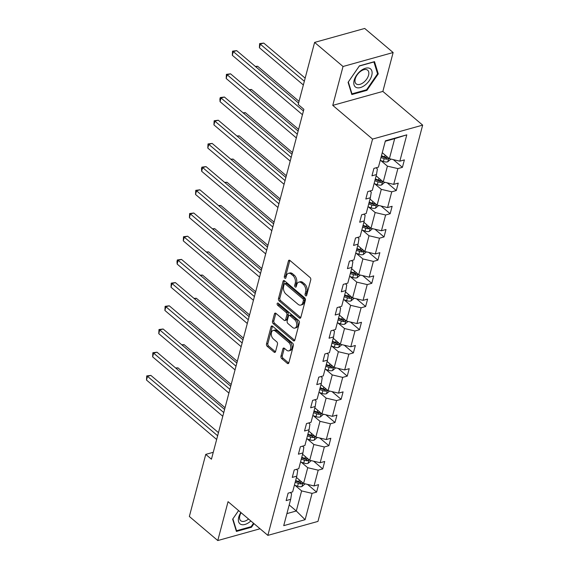 <?xml version="1.0" encoding="UTF-8"?>
<svg xmlns="http://www.w3.org/2000/svg" width="569" height="569" viewBox="0 0 569 569"><rect width="100%" height="100%" fill="white"/><g stroke="black" fill="none" stroke-linecap="round" stroke-linejoin="round"><path stroke-width="0.85" d="M305.603 295.745A1.245 0.782 -105.6 0 0 306.207 295.923A1.245 0.782 -105.6 0 0 306.655 295.382L310.752 279.877A1.778 1.124 -105.6 0 0 310.02 277.473L289.927 260.453A1.778 1.124 -105.6 0 0 289.066 260.204A1.778 1.124 -105.6 0 0 288.426 260.972L284.329 276.477A1.245 0.782 -105.6 0 0 284.841 278.163A1.245 0.782 -105.6 0 0 285.446 278.341A1.245 0.782 -105.6 0 0 285.894 277.8L286.42 275.794A5.69 3.592 -105.6 0 1 288.469 273.34A5.69 3.592 -105.6 0 1 291.228 274.151L292.9 275.567A5.69 3.592 -105.6 0 1 295.24 283.262L294.706 285.268A1.245 0.782 -105.6 0 0 295.219 286.954A1.245 0.782 -105.6 0 0 295.823 287.132A1.245 0.782 -105.6 0 0 296.271 286.591L296.805 284.585A5.69 3.592 -105.6 0 1 298.846 282.132A5.69 3.592 -105.6 0 1 301.606 282.942L303.284 284.358A5.69 3.592 -105.6 0 1 305.617 292.053L305.091 294.059A1.245 0.782 -105.6 0 0 305.603 295.745M280.958 356.187A1.778 1.124 -105.6 0 0 281.691 358.598L287.324 363.371A1.778 1.124 -105.6 0 0 288.184 363.619A1.778 1.124 -105.6 0 0 288.824 362.858L293.376 345.632A1.778 1.124 -105.6 0 0 292.644 343.228L272.551 326.208A1.778 1.124 -105.6 0 0 271.69 325.959A1.778 1.124 -105.6 0 0 271.05 326.727L266.498 343.946A1.778 1.124 -105.6 0 0 267.231 346.35L274.038 352.119A1.778 1.124 -105.6 0 0 274.905 352.375A1.778 1.124 -105.6 0 0 275.545 351.606L277.487 344.231A1.778 1.124 -105.6 0 0 276.762 341.827L273.383 338.968A4.758 3.001 -105.6 0 1 271.257 334.138A4.758 3.001 -105.6 0 1 273.141 330.482A4.758 3.001 -105.6 0 1 275.446 331.158L288.675 342.36A4.758 3.001 -105.6 0 1 290.802 347.197A4.758 3.001 -105.6 0 1 288.917 350.853A4.758 3.001 -105.6 0 1 286.612 350.17L284.408 348.306A1.778 1.124 -105.6 0 0 283.54 348.05A1.778 1.124 -105.6 0 0 282.907 348.818L280.958 356.187L282.309 355.81A1.778 1.124 -105.6 0 0 283.042 358.221L288.675 362.994A1.778 1.124 -105.6 0 0 288.76 363.058M228.055 501.666L217.778 540.55L189.349 516.474L205.75 454.389L211.44 459.204L303.882 109.312L298.199 104.497L314.6 42.412L343.029 66.495L332.758 105.379L372.56 139.085L267.857 535.372L228.055 501.666M299.315 317.979A1.778 1.124 -105.6 0 0 300.183 318.227A1.778 1.124 -105.6 0 0 300.816 317.459L305.368 300.24A1.778 1.124 -105.6 0 0 304.643 297.836L284.55 280.816A1.778 1.124 -105.6 0 0 283.682 280.567A1.778 1.124 -105.6 0 0 283.049 281.328L278.497 298.554A1.778 1.124 -105.6 0 0 279.223 300.958L299.315 317.979L300.674 317.602A1.778 1.124 -105.6 0 0 300.752 317.666M299.372 322.936L294.82 340.155A1.778 1.124 -105.6 0 1 294.187 340.923A1.778 1.124 -105.6 0 1 293.32 340.675L273.227 323.654A1.778 1.124 -105.6 0 1 272.501 321.25L274.443 313.882A1.778 1.124 -105.6 0 1 275.083 313.114A1.778 1.124 -105.6 0 1 275.951 313.363L284.095 320.269A1.778 1.124 -105.6 0 0 284.962 320.518A1.778 1.124 -105.6 0 0 285.595 319.75L286.89 314.863A1.778 1.124 -105.6 0 0 286.157 312.459L277.679 305.276A1.245 0.782 -105.6 0 1 277.117 304.01A1.245 0.782 -105.6 0 1 277.615 303.049A1.245 0.782 -105.6 0 1 278.213 303.227L298.64 320.532A1.778 1.124 -105.6 0 1 299.372 322.936M217.778 540.55L260.054 528.765M332.758 105.379L382.859 91.417L393.136 52.526L343.029 66.495M393.136 52.526L364.708 28.45L314.6 42.412M290.247 492.562L291.584 493.7L290.674 499.326L286.136 500.592L288.106 493.159L292.637 491.893L296.805 476.132L292.267 477.398L294.23 469.958L298.768 468.7L302.936 452.931L298.398 454.197L300.361 446.765L304.899 445.499L309.059 429.737L304.529 431.003L306.492 423.564L311.03 422.305L315.19 406.543L310.653 407.802L312.623 400.37L317.153 399.104L321.321 383.342L316.784 384.608L318.747 377.169L323.284 375.91L327.452 360.149L322.915 361.407L324.878 353.975L329.415 352.709L333.576 336.948L329.046 338.214L331.009 330.774L335.539 329.515L339.707 313.754L335.169 315.013L337.133 307.58L341.67 306.314L345.838 290.553L341.3 291.819L343.263 284.379L347.801 283.12L351.962 267.359L347.431 268.618L349.394 261.185L353.932 259.919L358.093 244.158L353.555 245.424L355.525 237.991L360.056 236.725L364.224 220.964L359.686 222.223L361.649 214.79L366.187 213.524L370.355 197.763L365.817 199.029L367.78 191.597L372.318 190.331L376.479 174.569L371.948 175.828L373.911 168.396L378.449 167.13L385.398 140.813L406.792 134.846L399.843 161.169L404.381 159.903L402.411 167.343L397.88 168.602L393.712 184.363L398.25 183.104L396.287 190.537L391.749 191.803L387.581 207.564L392.119 206.298L390.156 213.738L385.618 214.997L381.458 230.758L385.988 229.499L384.025 236.932L379.487 238.198L375.327 253.959L379.864 252.693L377.894 260.125L373.364 261.391L369.196 277.153L373.733 275.894L371.77 283.326L367.233 284.592L363.065 300.354L367.602 299.088L365.639 306.52L361.102 307.786L356.941 323.548L361.471 322.289L359.508 329.721L354.971 330.987L350.81 346.749L355.348 345.483L353.385 352.915L348.847 354.181L344.679 369.942L349.217 368.684L347.254 376.116L342.716 377.382L338.548 393.143L343.086 391.877L341.123 399.31L336.585 400.576L332.424 416.337L336.962 415.078L334.992 422.511L330.461 423.777L326.293 439.538L330.831 438.272L328.868 445.705L324.33 446.971L320.162 462.732L324.7 461.473L322.737 468.906L318.199 470.172L314.038 485.933L318.569 484.667L316.606 492.1L312.068 493.366L305.119 519.689L283.725 525.649L290.674 499.326M372.56 139.085L422.66 125.123L317.957 521.41L267.857 535.372M301.157 462.135L307.737 467.711L303.569 483.472L296.456 477.448M303.569 483.472L314.038 485.933M307.737 467.711L318.199 470.172M296.371 469.361L297.715 470.499L296.805 476.132M307.281 438.934L313.868 444.51L309.7 460.271L302.587 454.247M309.7 460.271L320.162 462.732M313.868 444.51L324.33 446.971M302.502 446.167L303.846 447.305L302.936 452.931M313.412 415.74L319.991 421.316L315.831 437.077L308.718 431.053M315.831 437.077L326.293 439.538M319.991 421.316L330.461 423.777M308.633 422.973L309.977 424.104L309.059 429.737M319.543 392.539L326.122 398.115L321.962 413.876L314.842 407.852M321.962 413.876L332.424 416.337M326.122 398.115L336.585 400.576M314.757 399.772L316.101 400.91L315.19 406.543M325.667 369.345L332.253 374.921L328.085 390.683L320.973 384.658M328.085 390.683L338.548 393.143M332.253 374.921L342.716 377.382M320.888 376.578L322.232 377.709L321.321 383.342M331.798 346.151L338.384 351.72L334.216 367.482L327.104 361.457M334.216 367.482L344.679 369.942M338.384 351.72L348.847 354.181M327.019 353.377L328.363 354.515L327.452 360.149M337.929 322.95L344.508 328.526L340.347 344.288L333.235 338.263M340.347 344.288L350.81 346.749M344.508 328.526L354.971 330.987M333.149 330.184L334.487 331.314L333.576 336.948M344.06 299.756L350.639 305.325L346.471 321.087L339.359 315.062M346.471 321.087L356.941 323.548M350.639 305.325L361.102 307.786M339.273 306.983L340.618 308.121L339.707 313.754M350.184 276.555L356.77 282.132L352.602 297.893L345.49 291.869M352.602 297.893L363.065 300.354M356.77 282.132L367.233 284.592M345.404 283.789L346.749 284.92L345.838 290.553M356.315 253.361L362.894 258.931L358.733 274.692L351.621 268.668M358.733 274.692L369.196 277.153M362.894 258.931L373.364 261.391M351.535 260.588L352.88 261.726L351.962 267.359M362.446 230.161L369.025 235.737L364.864 251.498L357.745 245.474M364.864 251.498L375.327 253.959M369.025 235.737L379.487 238.198M357.666 237.394L359.003 238.532L358.093 244.158M368.57 206.967L375.156 212.536L370.988 228.304L363.876 222.273M370.988 228.304L381.458 230.758M375.156 212.536L385.618 214.997M363.79 214.193L365.134 215.331L364.224 220.964M374.701 183.766L381.287 189.342L377.119 205.103L370.006 199.079M377.119 205.103L387.581 207.564M381.287 189.342L391.749 191.803M369.921 190.999L371.265 192.137L370.355 197.763M380.832 160.572L387.411 166.141L383.25 181.909L376.137 175.878M383.25 181.909L393.712 184.363M387.411 166.141L397.88 168.602M376.052 167.798L377.389 168.936L376.479 174.569M406.792 134.846L394.68 138.637L389.381 158.708L382.261 152.684M389.381 158.708L399.843 161.169M382.859 91.417L422.66 125.123M213.261 452.298L205.75 454.389M286.904 513.601L296.307 510.983L301.606 490.905L295.027 485.329M289.187 504.952L296.307 510.983L305.119 519.689M394.68 138.637L385.284 141.254M301.606 490.905L312.068 493.366M393.314 159.633L402.411 167.343M387.19 182.834L396.287 190.537M381.059 206.028L390.156 213.738M374.928 229.229L384.025 236.932M368.797 252.423L377.894 260.125M362.673 275.624L371.77 283.326M356.543 298.817L365.639 306.52M350.412 322.018L359.508 329.721M344.281 345.212L353.385 352.915M338.157 368.413L347.254 376.116M332.026 391.607L341.123 399.31M325.895 414.808L334.992 422.511M319.771 438.002L328.868 445.705M313.64 461.203L322.737 468.906M307.509 484.397L316.606 492.1M366.927 90.343L378.264 73.892L374.509 61.644L359.416 65.848L348.086 82.306L351.834 94.546L366.927 90.343L366.329 89.838M238.582 510.585L232.65 519.184L236.405 531.432L251.498 527.228L253.98 523.622M306.727 295.112A1.245 0.782 -105.6 0 1 306.442 293.682L306.976 291.677A5.69 3.592 -105.6 0 0 304.635 283.981L303.284 284.358M298.846 282.132L300.197 281.755A5.69 3.592 -105.6 0 1 302.964 282.565L304.635 283.981M288.469 273.34L289.82 272.964A5.69 3.592 -105.6 0 1 292.58 273.774L294.258 275.19A5.69 3.592 -105.6 0 1 296.591 282.885L296.065 284.891A1.245 0.782 -105.6 0 0 296.342 286.321M289.849 260.389A1.778 1.124 -105.6 0 0 289.777 260.595L285.681 276.1A1.245 0.782 -105.6 0 0 285.965 277.53M284.464 280.752A1.778 1.124 -105.6 0 0 284.4 280.951L279.848 298.177A1.778 1.124 -105.6 0 0 280.581 300.581L300.674 317.602M303.384 300.517A1.245 0.782 -105.6 0 0 302.872 298.839L285.233 283.903A1.245 0.782 -105.6 0 0 284.628 283.725A1.245 0.782 -105.6 0 0 284.187 284.258L283.625 286.378A5.69 3.592 -105.6 0 0 285.965 294.073L298.021 304.28A5.69 3.592 -105.6 0 0 300.781 305.091A5.69 3.592 -105.6 0 0 302.822 302.637L303.384 300.517L304.735 300.14A1.245 0.782 -105.6 0 0 304.223 298.462L302.872 298.839M284.628 283.725L285.987 283.348A1.245 0.782 -105.6 0 1 286.591 283.526L304.223 298.462M300.781 305.091L302.132 304.714A5.69 3.592 -105.6 0 0 304.18 302.26L302.822 302.637M304.735 300.14L304.18 302.26M275.865 313.299A1.778 1.124 -105.6 0 0 275.801 313.505L273.853 320.873A1.778 1.124 -105.6 0 0 274.585 323.277L294.678 340.298A1.778 1.124 -105.6 0 0 294.756 340.362M284.962 320.518L286.314 320.141A1.778 1.124 -105.6 0 0 286.954 319.373L288.241 314.486A1.778 1.124 -105.6 0 0 287.516 312.082L279.03 304.899L277.679 305.276M278.476 303.455A1.245 0.782 -105.6 0 0 279.03 304.899M292.551 327.431A4.758 3.001 -105.6 0 0 294.863 328.107A4.758 3.001 -105.6 0 0 296.741 324.451A4.758 3.001 -105.6 0 0 294.614 319.622L289.955 315.674A1.778 1.124 -105.6 0 0 289.095 315.418A1.778 1.124 -105.6 0 0 288.455 316.186L287.16 321.08A1.778 1.124 -105.6 0 0 287.893 323.484L292.551 327.431M294.863 328.107L296.214 327.73A4.758 3.001 -105.6 0 0 298.092 324.074A4.758 3.001 -105.6 0 0 295.965 319.245L294.614 319.622M289.095 315.418L290.446 315.041A1.778 1.124 -105.6 0 1 291.307 315.297L295.965 319.245M284.322 348.242A1.778 1.124 -105.6 0 0 284.258 348.441L282.309 355.81M288.917 350.853L290.275 350.468A4.758 3.001 -105.6 0 0 292.153 346.82A4.758 3.001 -105.6 0 0 290.026 341.983L288.675 342.36M273.141 330.482L274.493 330.105A4.758 3.001 -105.6 0 1 276.797 330.781L290.026 341.983M272.473 326.144A1.778 1.124 -105.6 0 0 272.409 326.35L267.857 343.569A1.778 1.124 -105.6 0 0 268.589 345.973L275.396 351.742A1.778 1.124 -105.6 0 0 275.474 351.806M377.347 73.117L378.264 73.892M250.901 526.723L251.498 527.228M382.795 153.132L382.197 152.926M390.931 159.071L387.702 161.816A4.801 2.539 -165.2 0 1 383.406 161.482L380.234 160.358M305.162 78.145L263.76 43.088L260.374 44.026L259.393 47.746L303.355 84.98M387.759 157.371A4.801 2.539 -165.2 0 1 384.623 156.866L381.45 155.75M380.981 157.535L384.153 158.651A4.801 2.539 14.8 0 0 387.29 159.149L388.499 157.969M387.29 159.149L385.654 157.769A2.447 1.294 -165.2 0 1 384.815 157.556L381.301 156.319M304.337 81.26L259.62 43.607L263.76 43.088M259.393 47.746L259.62 43.607M298.576 103.06L236.683 50.634L233.297 51.58L303.441 110.991M232.316 55.293L232.536 51.16L233.297 51.58L232.316 55.293L302.459 114.703M232.536 51.16L236.683 50.634M376.664 176.333L376.073 176.12M384.8 182.272L381.571 185.01A4.801 2.539 -165.2 0 1 377.275 184.676L374.103 183.559M299.031 101.346L257.636 66.281L255.773 66.801M381.635 180.565A4.801 2.539 -165.2 0 1 378.499 180.067L375.327 178.943M374.85 180.729L378.022 181.852A4.801 2.539 14.8 0 0 381.159 182.35L382.375 181.162M381.159 182.35L379.523 180.963A2.447 1.294 -165.2 0 1 378.684 180.757L375.177 179.512M255.303 66.402L257.636 66.281M370.54 199.527L369.942 199.321M378.677 205.466L375.44 208.211A4.801 2.539 -165.2 0 1 371.152 207.877L367.979 206.753M298.59 129.355L251.505 89.482L249.642 90.002M375.504 203.766A4.801 2.539 -165.2 0 1 372.368 203.261L369.196 202.144M368.726 203.93L371.898 205.046A4.801 2.539 14.8 0 0 375.035 205.544L376.244 204.363M375.035 205.544L373.399 204.164A2.447 1.294 -165.2 0 1 372.56 203.951L369.046 202.713M249.172 89.603L251.505 89.482M298.135 131.069L230.552 73.828L227.166 74.774L297.31 134.184M226.185 78.494L226.405 74.354L227.166 74.774L226.185 78.494L296.328 137.904M226.405 74.354L230.552 73.828M292.004 154.27L224.421 97.029L221.035 97.975L291.186 157.385M220.054 101.687L219.883 99.042L220.281 97.555L221.035 97.975L220.054 101.687L290.204 161.098M220.281 97.555L224.421 97.029M369.558 68.308A11.771 6.693 130.3 0 0 356.599 75.193A11.771 6.693 130.3 0 0 356.329 87.505A11.771 6.693 130.3 0 0 369.288 80.613A11.771 6.693 130.3 0 0 369.558 68.308M366.913 69.759A8.912 5.071 130.3 0 0 357.552 74.354A8.912 5.071 130.3 0 0 356.144 83.828A8.912 5.071 130.3 0 0 356.898 84.29A8.912 5.071 130.3 0 0 366.258 79.703A8.912 5.071 130.3 0 0 367.666 70.222A8.912 5.071 130.3 0 0 366.913 69.759M366.578 89.774L351.962 93.849L348.328 81.979L359.309 66.04L373.925 61.964L377.567 73.828L366.578 89.774M351.5 93.458L351.962 93.849M240.872 512.52A11.771 6.693 130.3 0 0 240.9 524.383A11.771 6.693 130.3 0 0 250.844 520.969M241.121 512.726A8.912 5.071 130.3 0 0 240.715 520.713A8.912 5.071 130.3 0 0 241.469 521.176A8.912 5.071 130.3 0 0 248.525 519.006M253.511 523.224L251.149 526.652L236.533 530.728L232.892 518.864L238.596 510.592M236.071 530.336L236.533 530.728M364.409 222.728L363.811 222.515M372.546 228.667L369.309 231.405A4.801 2.539 -165.2 0 1 365.021 231.071L361.848 229.947M292.459 152.556L245.374 112.676L243.511 113.195M369.373 226.96A4.801 2.539 -165.2 0 1 366.237 226.462L363.065 225.338M362.595 227.123L365.767 228.247A4.801 2.539 14.8 0 0 368.904 228.745L370.113 227.557M368.904 228.745L367.268 227.358A2.447 1.294 -165.2 0 1 366.429 227.152L362.915 225.907M243.041 112.797L245.374 112.676M285.88 177.464L218.29 120.223L214.904 121.169L285.055 180.579M213.923 124.888L214.15 120.749L214.904 121.169L213.923 124.888L284.073 184.299M214.15 120.749L218.29 120.223M358.278 245.922L357.681 245.716M366.415 251.861L363.186 254.606A4.801 2.539 -165.2 0 1 358.89 254.265L355.717 253.148M286.328 175.75L239.243 135.877L237.387 136.396M363.242 250.161A4.801 2.539 -165.2 0 1 360.106 249.656L356.941 248.539M356.464 250.324L359.636 251.441A4.801 2.539 14.8 0 0 362.773 251.939L363.982 250.758M362.773 251.939L361.137 250.559A2.447 1.294 -165.2 0 1 360.298 250.346L356.784 249.108M236.917 135.998L239.243 135.877M279.749 200.665L212.166 143.424L208.78 144.37L278.924 203.78M207.799 148.082L208.019 143.95L208.78 144.37L207.799 148.082L277.942 207.493M208.019 143.95L212.166 143.424M352.154 269.123L351.557 268.909M360.291 275.062L357.055 277.8A4.801 2.539 -165.2 0 1 352.759 277.466L349.594 276.342M280.204 198.951L233.119 159.071L231.256 159.59M357.119 273.355A4.801 2.539 -165.2 0 1 353.982 272.857L350.81 271.733M350.333 273.518L353.505 274.642A4.801 2.539 14.8 0 0 356.642 275.14L357.858 273.952M356.642 275.14L355.006 273.753A2.447 1.294 -165.2 0 1 354.167 273.547L350.66 272.302M230.786 159.192L233.119 159.071M273.618 223.859L206.035 166.617L202.649 167.563L272.8 226.974M201.668 171.283L201.497 168.63L201.895 167.144L202.649 167.563L201.668 171.283L271.811 230.694M201.895 167.144L206.035 166.617M346.023 292.317L345.426 292.11M354.16 298.256L350.924 300.994A4.801 2.539 -165.2 0 1 346.635 300.66L343.463 299.543M274.073 222.145L226.988 182.272L225.125 182.791M350.988 296.549A4.801 2.539 -165.2 0 1 347.851 296.051L344.679 294.934M344.209 296.719L347.382 297.836A4.801 2.539 14.8 0 0 350.518 298.334L351.727 297.153M350.518 298.334L348.882 296.954A2.447 1.294 -165.2 0 1 348.043 296.741L344.529 295.503M224.655 182.393L226.988 182.272M267.487 247.06L199.904 189.818L196.518 190.764L266.669 250.175M195.537 194.477L195.764 190.338L196.518 190.764L195.537 194.477L265.687 253.888M195.764 190.338L199.904 189.818M339.892 315.518L339.295 315.304M348.029 321.457L344.8 324.195A4.801 2.539 -165.2 0 1 340.504 323.861L337.332 322.737M267.942 245.346L220.857 205.466L218.994 205.985M344.857 319.75A4.801 2.539 -165.2 0 1 341.72 319.252L338.548 318.128M338.078 319.913L341.251 321.037A4.801 2.539 14.8 0 0 344.387 321.535L345.596 320.347M344.387 321.535L342.751 320.148A2.447 1.294 -165.2 0 1 341.912 319.934L338.399 318.697M218.524 205.587L220.857 205.466M261.363 270.254L193.78 213.012L190.395 213.958L260.538 273.369M189.406 217.678L189.633 213.539L190.395 213.958L189.406 217.678L259.556 277.089M189.633 213.539L193.78 213.012M333.761 338.711L333.171 338.505M341.898 344.65L338.669 347.389A4.801 2.539 -165.2 0 1 334.373 347.054L331.201 345.938M261.811 268.54L214.733 228.667L212.87 229.186M338.733 342.943A4.801 2.539 -165.2 0 1 335.596 342.446L332.424 341.329M331.947 343.114L335.12 344.231A4.801 2.539 14.8 0 0 338.256 344.729L339.465 343.548M338.256 344.729L336.62 343.349A2.447 1.294 -165.2 0 1 335.781 343.135L332.275 341.898M212.401 228.788L214.733 228.667M255.232 293.455L187.649 236.213L184.264 237.152L254.407 296.57M183.282 240.872L183.503 236.732L184.264 237.152L183.282 240.872L253.425 300.283M183.503 236.732L187.649 236.213M327.637 361.912L327.04 361.699M335.774 367.851L332.538 370.59A4.801 2.539 -165.2 0 1 328.249 370.255L325.077 369.132M255.687 291.741L208.603 251.861L206.739 252.38M332.602 366.144A4.801 2.539 -165.2 0 1 329.465 365.647L326.293 364.523M325.824 366.308L328.996 367.432A4.801 2.539 14.8 0 0 332.132 367.93L333.342 366.742M332.132 367.93L330.497 366.543A2.447 1.294 -165.2 0 1 329.65 366.329L326.144 365.092M206.27 251.982L208.603 251.861M249.101 316.649L181.518 259.407L178.133 260.353L248.283 319.764M177.151 264.073L176.98 261.42L177.379 259.933L178.133 260.353L177.151 264.073L247.302 323.484M177.379 259.933L181.518 259.407M321.506 385.106L320.909 384.9M329.643 391.045L326.407 393.784A4.801 2.539 -165.2 0 1 322.118 393.449L318.946 392.333M249.556 314.934L202.472 275.062L200.608 275.581M326.471 389.338A4.801 2.539 -165.2 0 1 323.334 388.84L320.162 387.724M319.693 389.509L322.865 390.626A4.801 2.539 14.8 0 0 326.001 391.123L327.211 389.936M326.001 391.123L324.366 389.737A2.447 1.294 -165.2 0 1 323.526 389.53L320.013 388.293M200.139 275.183L202.472 275.062M242.977 339.849L175.387 282.608L172.002 283.547L242.152 342.958M171.02 287.267L171.248 283.127L172.002 283.547L171.02 287.267L241.171 346.677M171.248 283.127L175.387 282.608M315.375 408.307L314.778 408.094M323.512 414.246L320.283 416.985A4.801 2.539 -165.2 0 1 315.987 416.65L312.815 415.526M243.425 338.135L196.341 298.256L194.477 298.775M320.34 412.539A4.801 2.539 -165.2 0 1 317.203 412.041L314.031 410.918M313.562 412.703L316.734 413.827A4.801 2.539 14.8 0 0 319.87 414.324L321.08 413.137M319.87 414.324L318.235 412.938A2.447 1.294 -165.2 0 1 317.395 412.724L313.882 411.487M194.015 298.376L196.341 298.256M236.846 363.043L169.263 305.802L165.878 306.748L236.021 366.159M164.896 310.468L165.117 306.328L165.878 306.748L164.896 310.468L235.04 369.878M165.117 306.328L169.263 305.802M309.244 431.501L308.654 431.295M317.388 437.44L314.152 440.178A4.801 2.539 -165.2 0 1 309.856 439.844L306.684 438.727M237.301 361.329L190.217 321.457L188.353 321.976M314.216 435.733A4.801 2.539 -165.2 0 1 311.079 435.235L307.907 434.119M307.431 435.904L310.603 437.02A4.801 2.539 14.8 0 0 313.739 437.518L314.956 436.331M313.739 437.518L312.104 436.131A2.447 1.294 -165.2 0 1 311.264 435.925L307.758 434.688M187.884 321.577L190.217 321.457M230.715 386.244L163.132 329.003L159.747 329.942L229.89 389.352M158.765 333.662L158.986 329.522L159.747 329.942L158.765 333.662L228.909 393.072M158.986 329.522L163.132 329.003M303.121 454.702L302.523 454.489M311.257 460.641L308.021 463.379A4.801 2.539 -165.2 0 1 303.732 463.045L300.56 461.921M231.17 384.53L184.086 344.65L182.222 345.17M308.085 458.934A4.801 2.539 -165.2 0 1 304.948 458.436L301.776 457.312M301.307 459.098L304.479 460.221A4.801 2.539 14.8 0 0 307.616 460.719L308.825 459.532M307.616 460.719L305.98 459.332A2.447 1.294 -165.2 0 1 305.14 459.119L301.627 457.881M181.753 344.771L184.086 344.65M224.584 409.438L157.001 352.197L153.616 353.143L223.766 412.553M152.634 356.863L152.862 352.723L153.616 353.143L152.634 356.863L222.785 416.273M152.862 352.723L157.001 352.197M296.99 477.896L296.392 477.683M305.126 483.835L301.897 486.573A4.801 2.539 -165.2 0 1 297.601 486.239L294.429 485.122M225.04 407.724L177.955 367.851L176.091 368.371M301.954 482.128A4.801 2.539 -165.2 0 1 298.817 481.63L295.645 480.513M295.176 482.299L298.348 483.415A4.801 2.539 14.8 0 0 301.485 483.913L302.694 482.725M301.485 483.913L299.849 482.526A2.447 1.294 -165.2 0 1 299.01 482.32L295.496 481.075M175.622 367.972L177.955 367.851M218.46 432.639L150.87 375.398L147.492 376.337L217.635 435.747M146.503 380.056L146.731 375.917L147.492 376.337L146.503 380.056L216.654 439.467M146.731 375.917L150.87 375.398M306.976 291.677L305.617 292.053M302.964 282.565L301.606 282.942M296.065 284.891L294.706 285.268M296.591 282.885L295.24 283.262M294.258 275.19L292.9 275.567M292.58 273.774L291.228 274.151M285.681 276.1L284.329 276.477M289.777 260.595L288.426 260.972M306.442 293.682L305.091 294.059M280.581 300.581L279.223 300.958M279.848 298.177L278.497 298.554M284.4 280.951L283.049 281.328M286.591 283.526L285.233 283.903M294.678 340.298L293.32 340.675M274.585 323.277L273.227 323.654M273.853 320.873L272.501 321.25M275.801 313.505L274.443 313.882M286.954 319.373L285.595 319.75M288.241 314.486L286.89 314.863M287.516 312.082L286.157 312.459M291.307 315.297L289.955 315.674M284.258 348.441L282.907 348.818M276.797 330.781L275.446 331.158M275.396 351.742L274.038 352.119M268.589 345.973L267.231 346.35M267.857 343.569L266.498 343.946M272.409 326.35L271.05 326.727M288.675 362.994L287.324 363.371M283.042 358.221L281.691 358.598M387.781 161.76L388.727 158.161M384.623 156.866L385.099 155.081M383.406 161.482L384.153 158.651M381.65 184.953L382.603 181.355M378.499 180.067L378.968 178.282M377.275 184.676L378.022 181.852M375.519 208.154L376.472 204.556M372.368 203.261L372.837 201.476M371.152 207.877L371.898 205.046M369.388 231.348L370.341 227.749M366.237 226.462L366.713 224.677M365.021 231.071L365.767 228.247M363.264 254.549L364.21 250.95M360.106 249.656L360.582 247.871M358.89 254.265L359.636 251.441M357.133 277.743L358.086 274.144M353.982 272.857L354.451 271.072M352.759 277.466L353.505 274.642M351.002 300.944L351.955 297.345M347.851 296.051L348.32 294.265M346.635 300.66L347.382 297.836M344.878 324.138L345.824 320.539M341.72 319.252L342.197 317.466M340.504 323.861L341.251 321.037M338.747 347.339L339.7 343.74M335.596 342.446L336.066 340.66M334.373 347.054L335.12 344.231M332.616 370.533L333.569 366.934M329.465 365.647L329.935 363.861M328.249 370.255L328.996 367.432M326.485 393.734L327.438 390.135M323.334 388.84L323.804 387.055M322.118 393.449L322.865 390.626M320.361 416.928L321.307 413.329M317.203 412.041L317.68 410.256M315.987 416.65L316.734 413.827M314.23 440.129L315.183 436.53M311.079 435.235L311.549 433.45M309.856 439.844L310.603 437.02M308.099 463.322L309.052 459.724M304.948 458.436L305.418 456.651M303.732 463.045L304.479 460.221M301.968 486.523L302.921 482.925M298.817 481.63L299.294 479.845M297.601 486.239L298.348 483.415"/></g></svg>

